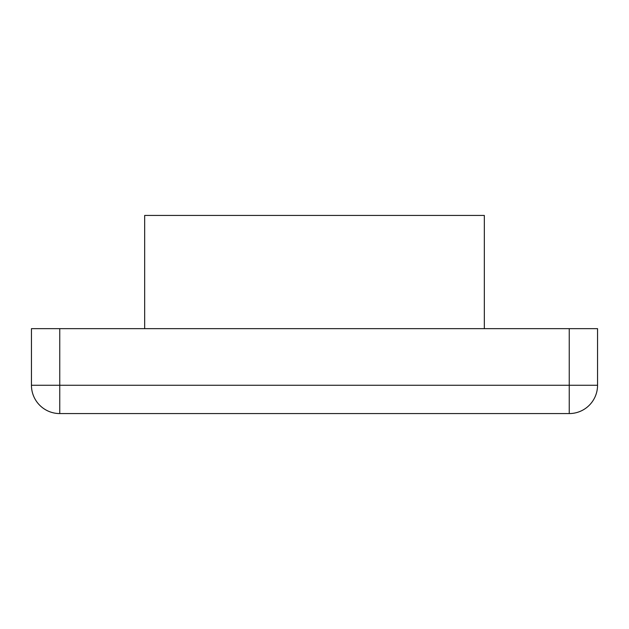 <?xml version="1.0" encoding="UTF-8"?>
<svg xmlns="http://www.w3.org/2000/svg" width="629" height="629" viewBox="0 0 629 629"><rect width="100%" height="100%" fill="white"/><g stroke="black" fill="none" stroke-linecap="round" stroke-linejoin="round"><path stroke-width="0.94" d="M144.67 328.652L144.67 215.433L484.33 215.433L484.33 328.652M569.245 328.652L569.245 385.262L597.55 385.262A28.305 28.305 0 0 1 569.245 413.567L569.245 385.262L31.45 385.262A28.305 28.305 0 0 0 59.755 413.567L569.245 413.567A28.305 28.305 0 0 0 597.55 385.262L597.55 328.652L31.45 328.652L31.45 385.262A28.305 28.305 0 0 0 59.755 413.567L59.755 328.652"/></g></svg>
